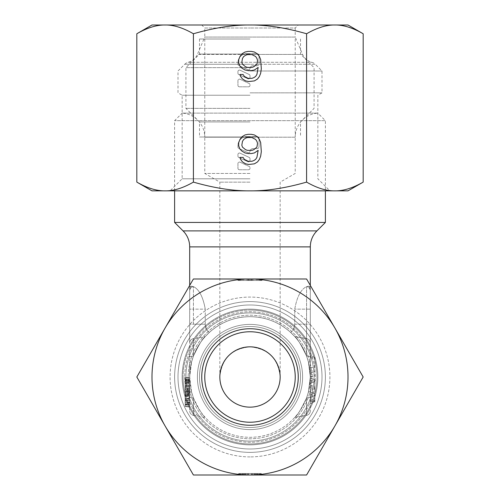 <?xml version="1.0" encoding="UTF-8"?>
<svg xmlns="http://www.w3.org/2000/svg" width="500" height="500" viewBox="0 0 500 500"><rect width="100%" height="100%" fill="white"/><g stroke="black" fill="none" stroke-linecap="round" stroke-linejoin="round"><path stroke-width="0.38" stroke-dasharray="2.5 1.88" d="M250 407.15A30.156 30.156 0 0 1 219.844 376.994A30.156 30.156 0 0 1 250 346.838C231.719 348.663 221.669 358.713 219.844 376.994C221.669 358.713 231.719 348.663 250 346.838C268.281 348.663 278.331 358.713 280.156 376.994C278.331 358.713 268.281 348.663 250 346.838A30.156 30.156 0 0 1 280.156 376.994A30.156 30.156 0 0 1 250 407.15M204.769 376.994A45.231 45.231 0 0 1 250 331.756A45.231 45.231 0 0 0 204.769 376.994A45.231 45.231 0 0 0 250 422.225A45.231 45.231 0 0 0 295.231 376.994A45.231 45.231 0 0 1 250 422.225A45.231 45.231 0 0 1 204.769 376.994A45.231 45.231 0 0 0 250 422.225A45.231 45.231 0 0 0 295.231 376.994A45.231 45.231 0 0 0 250 331.756A45.231 45.231 0 0 0 204.769 376.994A45.231 45.231 0 0 0 250 422.225A45.231 45.231 0 0 0 295.231 376.994A45.231 45.231 0 0 0 250 331.756A45.231 45.231 0 0 1 295.231 376.994A45.231 45.231 0 0 0 250 331.756A45.231 45.231 0 0 0 204.769 376.994A45.231 45.231 0 0 1 250 331.756A45.231 45.231 0 0 0 204.769 376.994A45.231 45.231 0 0 0 250 422.225A45.231 45.231 0 0 1 204.769 376.994A45.231 45.231 0 0 1 250 331.756A45.231 45.231 0 0 1 295.231 376.994A45.231 45.231 0 0 1 250 422.225A45.231 45.231 0 0 0 295.231 376.994A45.231 45.231 0 0 0 250 331.756A45.231 45.231 0 0 0 204.769 376.994A45.231 45.231 0 0 0 250 422.225A45.231 45.231 0 0 1 204.769 376.994A45.231 45.231 0 0 1 250 331.756A45.231 45.231 0 0 1 295.231 376.994A45.231 45.231 0 0 1 250 422.225A45.231 45.231 0 0 0 295.231 376.994A45.231 45.231 0 0 0 250 331.756A45.231 45.231 0 0 0 204.769 376.994A45.231 45.231 0 0 0 250 422.225A45.231 45.231 0 0 0 295.231 376.994A45.231 45.231 0 0 0 250 331.756A45.231 45.231 0 0 1 295.231 376.994A45.231 45.231 0 0 1 250 422.225A45.231 45.231 0 0 0 295.231 376.994A45.231 45.231 0 0 0 250 331.756A45.231 45.231 0 0 0 204.769 376.994A45.231 45.231 0 0 0 250 422.225A45.231 45.231 0 0 1 204.769 376.994A45.231 45.231 0 0 1 250 331.756A45.231 45.231 0 0 0 204.769 376.994A45.231 45.231 0 0 0 250 422.225M250 444.844A67.85 67.85 0 0 0 317.85 376.994A67.85 67.85 0 0 1 250 444.844A67.85 67.85 0 0 1 182.15 376.994A67.85 67.85 0 0 0 250 444.844A67.85 67.85 0 0 1 182.15 376.994A67.85 67.85 0 0 1 250 309.144A67.85 67.85 0 0 0 182.15 376.994A67.85 67.85 0 0 1 250 309.144A67.85 67.85 0 0 1 317.85 376.994A67.85 67.85 0 0 0 250 309.144A67.85 67.85 0 0 1 317.85 376.994A67.85 67.85 0 0 1 250 444.844A67.85 67.85 0 0 1 182.15 376.994A67.85 67.85 0 0 1 250 309.144A67.85 67.85 0 0 1 317.85 376.994A67.85 67.85 0 0 1 250 444.844A67.85 67.85 0 0 0 317.85 376.994A67.85 67.85 0 0 0 250 309.144A67.85 67.85 0 0 0 182.15 376.994A67.85 67.85 0 0 0 250 444.844A67.85 67.85 0 0 0 317.85 376.994A67.85 67.85 0 0 0 250 309.144A67.85 67.85 0 0 0 182.15 376.994A67.85 67.85 0 0 0 250 444.844M250 301.6A75.388 75.388 0 0 0 174.613 376.994A75.388 75.388 0 0 0 250 452.381A75.388 75.388 0 0 1 174.613 376.994A75.388 75.388 0 0 1 250 301.6A75.388 75.388 0 0 0 174.613 376.994A75.388 75.388 0 0 0 250 452.381A75.388 75.388 0 0 0 325.387 376.994A75.388 75.388 0 0 0 250 301.6A75.388 75.388 0 0 0 174.613 376.994A75.388 75.388 0 0 0 250 452.381A75.388 75.388 0 0 0 325.387 376.994A75.388 75.388 0 0 0 250 301.6A75.388 75.388 0 0 1 325.387 376.994A75.388 75.388 0 0 1 250 452.381A75.388 75.388 0 0 0 325.387 376.994A75.388 75.388 0 0 0 250 301.6M189.688 286.525L189.688 289.85A4.525 4.481 180 0 1 189.688 289.819L189.688 286.525L189.688 289.819A4.525 4.481 180 0 1 191.6 286.188L193.425 286.606L191.6 286.188L189.688 286.525L191.6 286.188A4.525 4.481 -0 0 0 189.688 289.85L189.688 343.094A4.525 4.525 180 0 1 193.425 338.638L193.425 356.087L193.425 338.638L205.256 336.55L193.425 338.638A4.525 4.525 0 0 0 189.688 343.094L189.688 362.419A4.525 0.619 180 0 1 191.6 361.912L193.425 356.087C199.112 344.294 203.056 337.781 205.256 336.55L209.363 332.431C206.812 330.763 205.444 328.025 205.256 324.219C205.444 328.025 206.812 330.763 209.363 332.431L205.256 336.55C203.056 337.781 199.112 344.294 193.425 356.087L191.6 361.912A4.525 0.619 0 0 0 189.688 362.419L189.688 376.994A60.312 60.312 0 0 0 250 437.306A60.312 60.312 0 0 0 310.312 376.994A60.312 60.312 0 0 1 250 437.306A60.312 60.312 0 0 1 189.688 376.994L191.6 392.069L193.425 397.894C199.112 409.688 203.056 416.2 205.256 417.431C203.056 416.2 199.112 409.688 193.425 397.894L191.6 392.069L189.688 376.994L191.6 361.912L189.688 376.994L189.688 285.444M250 182.144L219.844 182.144L250 182.144M250 173.438L204.769 173.438L250 173.438M280.156 376.994L280.156 182.144L295.231 173.438L295.231 137.206L250 137.206L295.231 137.206A24.125 24.125 0 0 1 317.85 113.125L182.15 113.125A24.125 24.125 0 0 1 204.769 137.206L250 137.206L204.769 137.206L204.769 173.438L219.844 182.144L219.844 376.994M174.613 190.856L174.613 120.669L182.15 113.125L317.85 113.125L325.387 120.669L174.613 120.669L325.387 120.669L325.387 190.856M174.613 222.444L325.387 222.444M193.425 286.606C199.112 289.337 203.056 296.844 205.256 309.144C203.056 296.844 199.112 289.337 193.425 286.606A4.525 4.381 180 0 0 189.688 290.919L189.688 309.144L189.688 290.919A4.525 4.381 0 0 1 193.425 286.606L193.425 309.144L189.688 309.144L193.425 309.144L193.425 324.219L189.688 324.219L205.256 324.219L205.256 309.144L193.425 309.144L193.425 286.606M209.363 332.431C220.956 322.144 234.5 316.894 250 316.681C265.5 316.894 279.044 322.144 290.637 332.431C293.188 330.763 294.556 328.025 294.744 324.219L294.744 309.144C296.944 296.844 300.887 289.337 306.575 286.606L308.4 286.188L310.312 286.525L308.4 286.188L306.575 286.606C300.887 289.337 296.944 296.844 294.744 309.144L294.744 324.219C294.556 328.025 293.188 330.763 290.637 332.431C279.044 322.144 265.5 316.894 250 316.681C234.5 316.894 220.956 322.144 209.363 332.431M310.312 285.444L310.312 376.994L308.4 392.069L306.575 397.894C300.875 409.712 296.931 416.225 294.744 417.431C296.944 416.2 300.887 409.688 306.575 397.894L308.4 392.069L310.312 376.994L308.4 361.912L310.312 376.994L310.312 289.819A4.525 4.481 0 0 1 310.312 289.85A4.525 4.481 180 0 0 310.312 289.819L310.312 286.525M290.637 332.431L294.744 336.55C296.944 337.781 300.887 344.294 306.575 356.087L308.4 361.912L306.575 356.087C300.887 344.294 296.944 337.781 294.744 336.55L290.637 332.431M205.256 324.219L205.256 309.144L193.425 309.144L193.425 324.219L205.256 324.219M189.688 389.825L185.162 390.131L185.162 391.587L185.162 387.987L185.162 390.131L189.688 389.825L189.688 380.2L189.688 396.244L189.688 389.825L185.162 389.862L185.162 377.706L185.162 406.431L185.162 389.862M189.688 378.919L189.688 377.631L189.688 378.919L185.162 379.481L185.162 382.425L185.162 379.481L185.162 380.238L185.162 379.481L189.688 378.919M189.688 376.994L189.688 407.15L189.688 376.994L189.688 407.15L189.688 376.994L185.162 377.706L185.162 406.431L185.162 377.706L189.688 376.994A60.312 60.312 0 0 1 250 316.681A60.312 60.312 0 0 1 310.312 376.994L310.312 355.45L310.312 373.387L314.837 371.281L314.837 357.556L314.837 371.281L310.312 373.387L310.312 383.594L310.312 376.994A60.312 60.312 0 0 0 250 316.681A60.312 60.312 0 0 0 189.688 376.994A60.312 60.312 0 0 1 250 316.681A60.312 60.312 0 0 0 189.688 376.994M189.688 403.944L189.688 400.094L189.688 403.944L185.162 404.656L189.688 403.944M185.162 396.469L189.688 396.244L189.688 395.6L189.688 396.244L185.162 395.9M189.688 382.125L185.162 382.4L189.688 382.125L185.162 381.688L185.162 380.238L185.162 383.806L185.162 381.688L189.688 382.125M189.688 380.2L185.162 380.637L189.688 380.2L185.162 379.481L189.688 380.2M189.688 377.631L185.162 378.288L189.688 377.631M185.162 384.137L189.688 384.05L185.162 383.331L189.688 384.05L185.162 383.925M189.688 382.769L185.162 382.425L189.688 382.769M189.688 381.481L185.162 380.962L189.688 381.481M189.688 380.844L185.162 380.125L189.688 380.844M185.162 386.55L189.688 386.619L185.162 386.744M185.162 388.956L189.688 389.181L185.162 389.594M189.688 390.469L185.162 391.125M189.688 391.106L185.162 391.587L185.162 393L185.162 391.587L189.688 391.106L185.162 391.825L189.688 391.106L185.162 390.588M189.688 393.675L185.162 393.175M189.688 394.956L185.162 394.381L189.688 394.319L185.162 394.738M185.162 398.875L189.688 398.806L185.162 398.681M185.162 400.025L189.688 400.094L185.162 400.806L189.688 400.094L185.162 400.256M189.688 402.019L185.162 402.456L189.688 402.019L185.162 401.756L189.688 402.019L185.162 402.456L189.688 402.019L185.162 404.5M189.688 403.3L185.162 403.944L189.688 403.3M189.688 402.656L185.162 402.45M189.688 405.225L185.162 404.7L189.688 405.225M189.688 406.506L185.162 405.831L189.688 406.506M189.688 407.15L185.162 406.431L189.688 407.15M189.688 392.394L185.162 393L185.162 393.75L185.162 393L189.688 392.394L185.162 392.219M185.162 387.987L185.162 383.806L185.162 387.987L189.688 387.9L185.162 387.987M189.688 397.525L185.162 400.006M189.688 391.75L185.162 391.425M189.688 388.544L185.162 388.438M185.162 385.475L189.688 385.331L185.162 385.438M189.688 379.556L185.162 380.025L189.688 379.556M189.688 394.319L185.162 394.281M189.688 398.806L185.162 398.669M189.688 404.581L185.162 404.113L189.688 404.581M189.688 400.094L185.162 400.806L189.688 400.094L185.162 400.337M189.688 398.169L185.162 398.294M189.688 393.031L185.162 393.75L189.688 393.031L185.162 391.413M185.162 394.95L189.688 395.6L185.162 394.956M189.688 396.244L185.162 395.525L189.688 396.244M189.688 385.975L185.162 385.887L189.688 385.975M189.688 384.05L185.162 383.806L189.688 384.05M193.425 338.638A4.525 4.525 0 0 0 189.688 343.094L189.688 343.094A4.525 4.525 -0 0 1 193.425 338.638A4.525 4.525 180 0 0 189.688 343.094A4.525 4.525 -0 0 1 193.425 338.638M308.4 361.912A4.525 0.619 180 0 1 310.312 362.419A4.525 0.619 0 0 0 308.4 361.912M310.312 343.094L310.312 343.094A4.525 4.525 0 0 0 306.575 338.638L294.744 336.55L306.575 338.638A4.525 4.525 180 0 1 310.312 343.094A4.525 4.525 0 0 0 306.575 338.638L294.744 336.55L306.575 338.638A4.525 4.525 -0 0 1 310.312 343.094A4.525 4.525 180 0 0 306.575 338.638L306.575 324.219L310.312 324.219L306.575 324.219L306.575 309.144L294.744 309.144L310.312 309.144L310.312 290.919L310.312 309.144L306.575 309.144L306.575 286.606A4.525 4.381 0 0 1 310.312 290.919A4.525 4.381 180 0 0 306.575 286.606L306.575 338.638A4.525 4.525 -0 0 1 310.312 343.094L310.312 357.206A4.525 1.131 0 0 0 306.575 356.087L306.575 338.638L306.575 356.087A4.525 1.131 180 0 1 310.312 357.206M310.312 396.781L310.312 410.894A4.525 4.525 0 0 1 306.575 415.344L294.744 417.431L306.575 415.344A4.525 4.525 180 0 0 310.312 410.894A4.525 4.525 180 0 1 306.575 415.344L306.575 397.894A4.525 1.131 180 0 0 310.312 396.781A4.525 1.131 0 0 1 306.575 397.894L306.575 415.344M310.312 403.694L310.312 401.281L310.312 403.694L314.837 401.587L314.837 393.744L314.837 401.587L310.312 403.694M310.312 400.781L310.312 391.631L310.312 400.781L314.837 400.781M310.312 397.15L310.312 377.762L310.312 397.463L314.837 395.312L314.837 379.869L314.837 395.312M308.4 392.069A4.525 0.619 180 0 0 310.312 391.562A4.525 0.619 0 0 1 308.4 392.069M308.4 286.188A4.525 4.481 0 0 1 310.312 289.819A4.525 4.481 180 0 0 308.4 286.188M310.312 355.45L314.837 357.556L310.312 355.45M191.6 392.069A4.525 0.619 180 0 1 189.688 391.562A4.525 0.619 -0 0 0 191.6 392.069M193.425 415.344L205.256 417.431L193.425 415.344A4.525 4.525 0 0 1 189.688 410.894A4.525 4.525 180 0 0 193.425 415.344A4.525 4.525 180 0 1 189.688 410.894L189.688 396.781A4.525 1.131 180 0 0 193.425 397.894L193.425 415.344L193.425 397.894A4.525 1.131 0 0 1 189.688 396.781M250 326.481A50.512 50.512 0 0 0 199.488 376.994A50.512 50.512 0 0 0 250 427.506A50.512 50.512 0 0 0 300.512 376.994A50.512 50.512 0 0 0 250 326.481A50.512 50.512 0 0 0 199.488 376.994A50.512 50.512 0 0 0 250 427.506A50.512 50.512 0 0 0 300.512 376.994A50.512 50.512 0 0 0 250 326.481A50.512 50.512 0 0 0 199.488 376.994A50.512 50.512 0 0 0 250 427.506A50.512 50.512 0 0 0 300.512 376.994A50.512 50.512 0 0 0 250 326.481A50.512 50.512 0 0 0 199.488 376.994A50.512 50.512 0 0 0 250 427.506A50.512 50.512 0 0 0 300.512 376.994A50.512 50.512 0 0 0 250 326.481A50.512 50.512 0 0 1 300.512 376.994A50.512 50.512 0 0 1 250 427.506A50.512 50.512 0 0 1 199.488 376.994A50.512 50.512 0 0 1 250 326.481A50.512 50.512 0 0 1 300.512 376.994A50.512 50.512 0 0 1 250 427.506A50.512 50.512 0 0 1 199.488 376.994A50.512 50.512 0 0 1 250 326.481A50.512 50.512 0 0 1 300.512 376.994A50.512 50.512 0 0 1 250 427.506A50.512 50.512 0 0 1 199.488 376.994A50.512 50.512 0 0 1 250 326.481A50.512 50.512 0 0 1 300.512 376.994A50.512 50.512 0 0 1 250 427.506A50.512 50.512 0 0 1 199.488 376.994A50.512 50.512 0 0 1 250 326.481M250 312.913A64.081 64.081 0 0 0 185.919 376.994A64.081 64.081 0 0 0 250 441.075A64.081 64.081 0 0 0 314.081 376.994A64.081 64.081 0 0 0 250 312.913A64.081 64.081 0 0 0 185.919 376.994A64.081 64.081 0 0 0 250 441.075A64.081 64.081 0 0 0 314.081 376.994A64.081 64.081 0 0 0 250 312.913A64.081 64.081 0 0 1 314.081 376.994A64.081 64.081 0 0 1 250 441.075A64.081 64.081 0 0 1 185.919 376.994A64.081 64.081 0 0 1 250 312.913A64.081 64.081 0 0 1 314.081 376.994A64.081 64.081 0 0 1 250 441.075A64.081 64.081 0 0 1 185.919 376.994A64.081 64.081 0 0 1 250 312.913M250 137.012L199.488 137.012L250 137.012M250 121.931L199.488 121.931L250 121.931M250 108.362L185.919 108.362L250 108.362M250 67.656L185.919 67.656L250 67.656M250 54.081L199.488 54.081L250 54.081M250 39.006L199.488 39.006L250 39.006M250 456.906A79.912 79.912 0 0 1 170.087 376.994A79.912 79.912 0 0 1 250 297.081A79.912 79.912 0 0 1 329.913 376.994A79.912 79.912 0 0 1 250 456.906A79.912 79.912 0 0 0 329.913 376.994A79.912 79.912 0 0 0 250 297.081A79.912 79.912 0 0 0 170.087 376.994A79.912 79.912 0 0 0 250 456.906M250 304.994A72 72 0 0 0 178 376.994A72 72 0 0 0 250 448.988A72 72 0 0 0 322 376.994A72 72 0 0 0 250 304.994A72 72 0 0 0 178 376.994A72 72 0 0 0 250 448.988A72 72 0 0 0 322 376.994A72 72 0 0 0 250 304.994A72 72 0 0 1 322 376.994A72 72 0 0 1 250 448.988A72 72 0 0 1 178 376.994A72 72 0 0 1 250 304.994A72 72 0 0 1 322 376.994A72 72 0 0 1 250 448.988A72 72 0 0 1 178 376.994A72 72 0 0 1 250 304.994M238.731 278.988L238.731 280.494L238.731 278.988L237.938 278.988L250 278.988A98.006 98.006 0 0 0 165.125 327.987L136.831 376.994L165.125 425.994A98.006 98.006 0 0 1 165.125 327.987A98.006 98.006 0 0 0 250 475A98.006 98.006 0 0 0 334.875 425.994L363.169 376.994L334.875 327.987A98.006 98.006 0 0 1 250 475A98.006 98.006 0 0 1 165.125 327.987A98.006 98.006 0 0 1 334.875 327.987L363.169 376.994L306.588 475L193.412 475L136.831 376.994L193.412 278.988L306.588 278.988L334.875 327.987A98.006 98.006 0 0 1 348.006 376.994A98.006 98.006 0 0 0 250 278.988L240.956 278.988L259.044 278.988L256.938 278.988L256.938 280.494L237.938 280.494L259.044 280.494L237.938 280.494L256.938 280.494L256.938 278.988M239.95 475L251.256 475L238.694 475L238.694 473.494L261.306 473.494L238.694 473.494L261.306 473.494L238.694 473.494L239.319 473.494L238.694 473.494L238.694 475L238.694 473.494L238.694 475L259.425 475L239.95 475L240.575 475L240.575 473.494L252.512 473.494L240.575 473.494L240.575 475L248.113 475L239.95 475L239.95 473.494L239.95 475M260.681 475L248.113 475L258.169 475L258.169 473.494L251.887 473.494L260.05 473.494L242.463 473.494L258.169 473.494L257.538 473.494L258.169 473.494L258.169 475L258.169 473.494L258.169 475L260.05 475L255.025 475L261.306 475L260.681 475L260.681 473.494L260.681 475M243.719 475L247.488 475L243.719 475L243.719 473.494L243.719 475M247.488 475L247.488 473.494L247.488 475L247.488 473.494L247.488 475L253.769 475L245.6 475L245.6 473.494L245.6 475L245.6 473.494L245.6 475L245.6 473.494L245.6 475L248.744 475L248.744 473.494L248.744 475L251.887 475L251.887 473.494L251.887 475L251.887 473.494L251.887 475L251.887 473.494L251.887 475L255.656 475L242.463 475L242.463 473.494L243.088 473.494L242.463 473.494L242.463 475L242.463 473.494L242.463 475L242.463 473.494L242.463 475L245.6 475L241.831 475L241.831 473.494L241.831 475L241.831 473.494L241.831 475L241.831 473.494L241.831 475L241.831 473.494L241.831 475L242.463 475L238.694 475L243.088 475L243.088 473.494L244.344 473.494L243.088 473.494L243.088 475L244.344 475L244.344 473.494L246.231 473.494L244.344 473.494L244.344 475L246.231 475L246.231 473.494L248.113 473.494L246.231 473.494L246.231 475L248.113 475L248.113 473.494L252.512 473.494L248.113 473.494L248.113 475L248.113 473.494L248.113 475L248.113 473.494L248.113 475L258.169 475L251.887 475L256.913 475L253.769 475L253.769 473.494L253.769 475L253.769 473.494L253.769 475L253.769 473.494L253.769 475L257.538 475L255.656 475L255.656 473.494L255.656 475L255.656 473.494L255.656 475L255.656 473.494L255.656 475L256.913 475L256.913 473.494L256.913 475L256.913 473.494L256.913 475L256.913 473.494L256.913 475L260.05 475L259.425 475L259.425 473.494L259.425 475L259.425 473.494L259.425 475L256.913 475L260.05 475L257.538 475L257.538 473.494L252.512 473.494L257.538 473.494L257.538 475L257.538 473.494L257.538 475L257.538 473.494L257.538 475L257.538 473.494L257.538 475L257.538 473.494L257.538 475L254.4 475L254.4 473.494L254.4 475L254.4 473.494L254.4 475L254.4 473.494L254.4 475L251.256 475L251.256 473.494L251.256 475L251.256 473.494L251.256 475L251.256 473.494L251.256 475L245.6 475L251.887 475L238.694 475L238.694 473.494L238.694 475M247.856 278.988L247.856 280.494L247.856 278.988L247.856 280.494L247.856 278.988L237.938 278.988L250 278.988A98.006 98.006 0 0 1 334.875 327.987L306.588 278.988L193.412 278.988L136.831 376.994L193.412 475L306.588 475L363.169 376.994L306.588 278.988L237.938 278.988L253.012 278.988L253.012 280.494L237.938 280.494L262.062 280.494L240.956 280.494L262.062 280.494L250 280.494L262.062 280.494L250 280.494L262.062 280.494L253.012 280.494L253.012 278.988L253.012 280.494L253.012 278.988L262.062 278.988L253.012 278.988M237.938 278.988L237.938 280.494L237.938 278.988L237.938 280.494L237.938 278.988L237.938 280.494L237.938 278.988L237.938 280.494L237.938 278.988L237.938 280.494L237.938 278.988L237.938 280.494L237.938 278.988L246.988 278.988L246.988 280.494L246.988 278.988L246.988 280.494L246.988 278.988L249.988 278.988L250 280.494L262.062 280.494L250 280.494L262.062 280.494L250 280.494L250 278.988L250 280.494L250 278.988L250 280.494L250 278.988L250 280.494L250 278.988L250 280.494L250 278.988L250 280.494L250 278.988L193.412 278.988L165.125 327.987A98.006 98.006 0 0 1 250 278.988L246.988 278.988M259.044 278.988L259.044 280.494L259.044 278.988M244.975 475L244.975 473.494L244.975 475M261.306 475L261.306 473.494L261.306 475L261.306 473.494L261.306 475L261.306 473.494L260.05 473.494L261.306 473.494L261.306 475L261.306 473.494L261.306 475L245.6 475L245.6 473.494L245.6 475M250 425.244A48.25 48.25 0 0 0 298.25 376.994A48.25 48.25 0 0 0 250 328.744A48.25 48.25 0 0 0 201.75 376.994A48.25 48.25 0 0 0 250 425.244M334.875 425.994A98.006 98.006 0 0 0 348.006 376.994A98.006 98.006 0 0 1 334.875 425.994L306.588 475L250 475A98.006 98.006 0 0 0 334.875 425.994M165.125 425.994L193.412 475L250 475A98.006 98.006 0 0 1 165.125 425.994M253.769 475L253.769 473.494L253.769 475L256.913 475L256.913 473.494L256.913 475M242.463 475L242.463 473.494L242.463 475L242.463 473.494L242.463 475L242.463 473.494L242.463 475L242.463 473.494L242.463 475L242.463 473.494L242.463 475L251.887 475L251.887 473.494L251.887 475M257.538 475L257.538 473.494L257.538 475L257.538 473.494L257.538 475L257.538 473.494L257.538 475L243.088 475L258.169 475L256.281 475L258.169 475L258.169 473.494L258.169 475M240.956 278.988L243.062 278.988L240.956 278.988L240.956 280.494L240.956 278.988M260.556 278.988L262.062 278.988L262.062 280.494L262.062 278.988L262.062 280.494L262.062 278.988L262.062 280.494L262.062 278.988L262.062 280.494L262.062 278.988L262.062 280.494L262.062 278.988L262.062 280.494L262.062 278.988L261.194 278.988L261.194 280.494L261.194 278.988L252.144 278.988L252.144 280.494L252.144 278.988L252.144 280.494L252.144 278.988L250 278.988L260.556 278.988L260.556 280.494L260.556 278.988M250 278.988L250 280.494L250 278.988M260.05 475L260.05 473.494L260.05 475M255.025 475L255.025 473.494L255.025 475M248.744 475L248.744 473.494L248.744 475M240.575 475L240.575 473.494L240.575 475M239.319 475L239.319 473.494L239.319 475M251.256 475L251.256 473.494L251.256 475M254.4 475L254.4 473.494L254.4 475M259.425 475L259.425 473.494L259.425 475M255.656 475L255.656 473.494L255.656 475M248.113 475L248.113 473.494L248.113 475M246.231 475L246.231 473.494L246.231 475M244.344 475L244.344 473.494L244.344 475M243.088 475L243.088 473.494L243.088 475M241.831 475L241.831 473.494L241.831 475M256.281 475L256.281 473.494L256.281 475M252.512 475L252.512 473.494L252.512 475M250 178.794L182.15 178.794L250 178.794M136.831 182.106C147.3 188.113 156.731 191.025 165.125 190.856L348.006 190.856M250 95.244L182.15 95.244L250 95.244M250 92.85L322 92.85L250 92.85M250 70.987L322 70.987L250 70.987M201.75 25L250 25L201.75 25L204.769 28.012L250 28.012L204.769 28.012L204.769 37.062L250 37.062L204.769 37.062L197.394 54.425L250 54.425L197.394 54.425A13.569 13.569 0 0 1 188.219 62.287A7.538 7.538 0 0 0 184.725 64.262L250 64.262L184.725 64.262L178 70.987L178 92.85L182.15 95.244L182.15 178.794L170.087 190.856M329.913 190.856L250 190.856L329.913 190.856L317.85 178.794L317.85 95.244L322 92.85L322 70.987L315.275 64.262L250 64.262L315.275 64.262A7.538 7.538 0 0 0 311.781 62.287A13.569 13.569 0 0 1 302.606 54.425L250 54.425L302.606 54.425L295.231 37.062L250 37.062L295.231 37.062L295.231 28.012L250 28.012L295.231 28.012L298.25 25L250 25C266.781 24.831 285.644 27.75 306.588 33.756C317.056 27.75 326.488 24.831 334.875 25C343.269 24.831 352.7 27.75 363.169 33.756M348.006 25L298.25 25M136.831 33.756C147.3 27.75 156.731 24.831 165.125 25L151.994 25M151.994 190.856L165.125 190.856C173.512 191.025 182.944 188.113 193.412 182.106C214.356 188.113 233.219 191.025 250 190.856C266.781 191.025 285.644 188.113 306.588 182.106C317.056 188.113 326.488 191.025 334.875 190.856C343.269 191.025 352.7 188.113 363.169 182.106M306.588 182.106L306.588 33.756M165.125 25C173.512 24.831 182.944 27.75 193.412 33.756C214.356 27.75 233.219 24.831 250 25L165.125 25M193.412 182.106L193.412 33.756M250.012 68.463A3.013 3.013 0 0 1 253.012 65.713A3.013 3.013 0 0 0 250.012 68.463A1.506 1.506 0 0 1 247.856 69.7L238.731 65.444A1.381 1.381 0 0 1 237.938 64.194L237.938 62.694A9.044 9.044 0 0 1 246.988 53.65L256.938 53.65A2.112 2.112 0 0 1 259.044 55.756L259.044 63.6A2.112 2.112 0 0 1 256.938 65.713L253.012 65.713L256.938 65.713A2.112 2.112 0 0 0 259.044 63.6L259.044 55.756A2.112 2.112 0 0 0 256.938 53.65L246.988 53.65A9.044 9.044 0 0 0 237.938 62.694L237.938 64.194A1.381 1.381 0 0 0 238.731 65.444L247.856 69.7A1.506 1.506 0 0 0 249.994 68.463A1.506 1.506 -91.2 0 0 250 68.331A1.506 1.506 0 0 1 249.994 68.463L250.006 68.463M250.012 151.394A3.013 3.013 0 0 1 253.012 148.637A3.013 3.013 0 0 0 250.012 151.394A1.506 1.506 0 0 1 247.856 152.631L238.731 148.375A1.381 1.381 0 0 1 237.938 147.125L237.938 145.625A9.044 9.044 0 0 1 246.988 136.575L256.938 136.575A2.112 2.112 0 0 1 259.044 138.688L259.044 146.531A2.112 2.112 0 0 1 256.938 148.637L253.012 148.637L256.938 148.637A2.112 2.112 0 0 0 259.044 146.531L259.044 138.688A2.112 2.112 0 0 0 256.938 136.575L246.988 136.575A9.044 9.044 0 0 0 237.938 145.625L237.938 147.125A1.381 1.381 0 0 0 238.731 148.375L247.856 152.631A1.506 1.506 0 0 0 250 151.263A1.506 1.506 0 0 1 249.994 151.394L250.006 151.394M239.444 169.75A1.506 1.506 0 0 1 237.938 168.244L237.938 163.575A1.506 1.506 0 0 1 240.081 162.213L249.131 166.431A1.506 1.506 0 0 1 250 167.794L250 168.244A1.506 1.506 0 0 1 248.494 169.75L239.444 169.75A1.506 1.506 0 0 1 237.938 168.244L237.938 163.575A1.506 1.506 0 0 1 240.081 162.213L249.131 166.431A1.506 1.506 0 0 1 250 167.794L250 168.244A1.506 1.506 0 0 1 248.494 169.75L239.444 169.75M247.856 161.675L238.806 157.456A1.506 1.506 0 0 1 237.938 156.088L237.938 154.531A1.506 1.506 0 0 1 240.081 153.162L249.131 157.381A1.506 1.506 0 0 1 250 158.75L250 160.306A1.506 1.506 0 0 1 247.856 161.675L238.806 157.456A1.506 1.506 0 0 1 237.938 156.088L237.938 154.531A1.506 1.506 0 0 1 240.081 153.162L249.131 157.381A1.506 1.506 0 0 1 250 158.75L250 160.306A1.506 1.506 0 0 1 247.856 161.675M239.444 86.819A1.506 1.506 0 0 1 237.938 85.312L237.938 80.65A1.506 1.506 0 0 1 240.081 79.281L249.131 83.5A1.506 1.506 0 0 1 250 84.869L250 85.312A1.506 1.506 0 0 1 248.494 86.819L239.444 86.819A1.506 1.506 0 0 1 237.938 85.312L237.938 80.65A1.506 1.506 0 0 1 240.081 79.281L249.131 83.5A1.506 1.506 0 0 1 250 84.869L250 85.312A1.506 1.506 0 0 1 248.494 86.819L239.444 86.819M247.856 78.744L238.806 74.525A1.506 1.506 0 0 1 237.938 73.162L237.938 71.6A1.506 1.506 0 0 1 240.081 70.231L249.131 74.45A1.506 1.506 0 0 1 250 75.819L250 77.381A1.506 1.506 0 0 1 247.856 78.744L238.806 74.525A1.506 1.506 0 0 1 237.938 73.162L237.938 71.6A1.506 1.506 0 0 1 240.081 70.231L249.131 74.45A1.506 1.506 0 0 1 250 75.819L250 77.381A1.506 1.506 0 0 1 247.856 78.744M239.95 149.075L241.831 151L244.975 152.925L248.113 153.562L251.256 153.562L254.4 152.925L258.169 150.356L256.913 157.413L255.656 159.338L253.769 160.625L251.887 161.262L248.113 161.262L244.344 159.338L243.088 157.413L239.95 157.413L240.575 159.338L242.463 161.906L245.6 163.831L248.744 164.475L254.4 163.831L257.538 161.906L259.425 159.338L260.681 156.131L261.306 151.637L260.681 142.656L259.425 139.45L257.538 136.881L254.4 134.956L251.256 134.319L248.113 134.319L244.975 134.956L241.831 136.881L239.95 139.45L238.694 142.656L238.694 145.863L239.95 149.075M242.463 147.15L241.831 145.225L242.463 141.375L243.719 139.45L245.6 138.162L247.488 137.525L251.887 137.525L255.656 139.45L256.913 141.375L257.538 143.3L256.913 147.15L253.769 149.713L251.887 150.356L247.488 150.356L245.6 149.713L242.463 147.15M239.95 66.144L241.831 68.069L244.975 69.994L248.113 70.638L251.256 70.638L254.4 69.994L258.169 67.425L256.913 74.488L255.656 76.413L253.769 77.694L251.887 78.338L248.113 78.338L244.344 76.413L243.088 74.488L239.95 74.488L240.575 76.413L242.463 78.975L245.6 80.9L248.744 81.544L254.4 80.9L257.538 78.975L259.425 76.413L260.681 73.2L261.306 68.713L260.681 59.725L259.425 56.519L257.538 53.95L254.4 52.031L251.256 51.388L248.113 51.388L244.975 52.031L241.831 53.95L239.95 56.519L238.694 59.725L238.694 62.938L239.95 66.144M242.463 64.219L241.831 62.294L242.463 58.444L243.719 56.519L245.6 55.237L247.488 54.594L251.887 54.594L255.656 56.519L256.913 58.444L257.538 60.369L256.913 64.219L253.769 66.787L251.887 67.425L247.488 67.425L245.6 66.787L242.463 64.219M183.062 376.994A66.938 66.938 0 0 0 250 443.931A66.938 66.938 0 0 0 316.938 376.994A66.938 66.938 0 0 1 250 443.931A66.938 66.938 0 0 1 183.062 376.994A66.938 66.938 0 0 1 250 310.056A66.938 66.938 0 0 0 183.062 376.994M183.062 230.894L316.938 230.894M250 316.681A60.312 60.312 0 0 1 310.312 376.994A60.312 60.312 0 0 0 250 316.681M189.688 357.206A4.525 1.131 180 0 1 193.425 356.087A4.525 1.131 0 0 0 189.688 357.206L189.688 343.094M189.688 246.887L310.312 246.887M250 331.756A45.231 45.231 0 0 1 295.231 376.994M250 310.056A66.938 66.938 0 0 1 316.938 376.994A66.938 66.938 0 0 0 250 310.056M294.744 324.219L306.575 324.219L294.744 324.219M310.312 376.994L314.837 375.163M310.312 383.275L314.837 381.444M310.312 381.181L314.837 381.181M310.312 376.406L314.837 376.406M310.312 370.975L314.837 370.975M310.312 357.863L314.837 357.863M310.312 367.506L314.837 367.506M310.312 374.9L314.837 374.9M310.312 401.281L314.837 401.281L310.312 401.281M310.312 398.688L314.837 400.519M310.312 391.95L314.837 393.781M310.312 394.044L314.837 394.044M310.312 390.412L314.837 388.581M310.312 395.05L314.837 395.05M310.312 386.912L314.837 386.912M310.312 384.812L314.837 386.644M310.312 378.081L314.837 379.913M310.312 380.175L314.837 380.175M310.312 388.319L314.837 388.319M184.725 376.994A65.275 65.275 0 0 0 250 442.269A65.275 65.275 0 0 0 315.275 376.994A65.275 65.275 0 0 0 250 311.719A65.275 65.275 0 0 0 184.725 376.994A65.275 65.275 0 0 1 250 311.719A65.275 65.275 0 0 1 315.275 376.994A65.275 65.275 0 0 1 250 442.269A65.275 65.275 0 0 1 184.725 376.994M188.219 376.994A61.781 61.781 0 0 0 250 438.775A61.781 61.781 0 0 0 311.781 376.994A61.781 61.781 0 0 0 250 315.206A61.781 61.781 0 0 0 188.219 376.994A61.781 61.781 0 0 1 250 315.206A61.781 61.781 0 0 1 311.781 376.994A61.781 61.781 0 0 1 250 438.775A61.781 61.781 0 0 1 188.219 376.994M197.394 376.994A52.606 52.606 0 0 0 250 429.6A52.606 52.606 0 0 0 302.606 376.994A52.606 52.606 0 0 0 250 324.387A52.606 52.606 0 0 0 197.394 376.994A52.606 52.606 0 0 1 250 324.387A52.606 52.606 0 0 1 302.606 376.994A52.606 52.606 0 0 1 250 429.6A52.606 52.606 0 0 1 197.394 376.994M239.444 278.988L239.444 280.494L239.444 278.988M248.494 278.988L248.494 280.494L248.494 278.988M249.131 278.988L249.131 280.494L249.131 278.988M240.081 278.988L240.081 280.494L240.081 278.988M238.806 278.988L238.806 280.494L238.806 278.988M243.062 278.988L243.062 280.494L243.062 278.988M261.269 278.988L261.269 280.494L261.269 278.988M251.506 278.988L251.506 280.494L251.506 278.988M250.869 278.988L250.869 280.494L250.869 278.988M259.919 278.988L259.919 280.494L259.919 278.988M188.219 62.287L311.781 62.287L188.219 62.287M314.837 381.481L310.312 383.594M314.837 393.744L310.312 391.631M314.837 395.356L310.312 397.463M314.837 379.869L310.312 377.762M199.488 39.006L199.488 54.081L185.919 67.656L185.919 108.362L199.488 121.931L199.488 137.012M204.769 39.006L204.769 137.012M295.231 39.006L295.231 137.012M300.512 39.006L300.512 54.081L314.081 67.656L314.081 108.362L300.512 121.931L300.512 137.012"/><path stroke-width="0.75" d="M250 407.15A30.156 30.156 0 0 1 219.844 376.994A30.156 30.156 0 0 1 250 346.838A30.156 30.156 0 0 1 280.156 376.994A30.156 30.156 0 0 1 250 407.15M189.688 285.444L189.688 246.887A22.619 22.619 0 0 0 183.062 230.894L316.938 230.894L325.387 222.444L174.613 222.444L174.613 190.856M316.938 230.894A22.619 22.619 0 0 0 310.312 246.887L310.312 285.444M250 422.225A45.231 45.231 0 0 1 204.769 376.994A45.231 45.231 0 0 1 250 331.756A45.231 45.231 0 0 1 295.231 376.994A45.231 45.231 0 0 1 250 422.225M250 425.244A48.25 48.25 0 0 1 201.75 376.994A48.25 48.25 0 0 1 250 328.744A48.25 48.25 0 0 1 298.25 376.994A48.25 48.25 0 0 1 250 425.244M334.875 327.987L363.169 376.994L306.588 475L193.412 475L136.831 376.994L165.125 327.987A98.006 98.006 0 0 0 250 475A98.006 98.006 0 0 0 334.875 327.987L306.588 278.988L250 278.988A98.006 98.006 0 0 1 334.875 327.987M238.694 475L242.463 475M258.169 475L261.306 475M256.913 475L257.538 475M251.887 475L253.769 475M245.6 475L247.488 475M165.125 327.987L193.412 278.988L250 278.988A98.006 98.006 0 0 0 165.125 327.987M256.938 278.988L253.012 278.988M237.938 278.988L246.988 278.988M247.856 278.988L238.731 278.988M363.169 33.756L348.006 25L334.875 25C326.488 24.831 317.056 27.75 306.588 33.756C285.644 27.75 266.781 24.831 250 25C233.219 24.831 214.356 27.75 193.412 33.756C182.944 27.75 173.512 24.831 165.125 25C156.731 24.831 147.3 27.75 136.831 33.756L151.994 25L334.875 25C343.269 24.831 352.7 27.75 363.169 33.756L363.169 182.106C352.7 188.113 343.269 191.025 334.875 190.856L151.994 190.856L136.831 182.106L136.831 33.756M136.831 182.106C147.3 188.113 156.731 191.025 165.125 190.856C173.512 191.025 182.944 188.113 193.412 182.106C214.356 188.113 233.219 191.025 250 190.856C266.781 191.025 285.644 188.113 306.588 182.106C317.056 188.113 326.488 191.025 334.875 190.856L348.006 190.856L363.169 182.106M306.588 182.106L306.588 33.756M193.412 182.106L193.412 33.756M239.95 149.075L241.831 151L244.975 152.925L248.113 153.562L251.256 153.562L254.4 152.925L258.169 150.356L256.913 157.413L255.656 159.338L253.769 160.625L251.887 161.262L248.113 161.262L244.344 159.338L243.088 157.413L239.95 157.413L240.575 159.338L242.463 161.906L245.6 163.831L248.744 164.475L254.4 163.831L257.538 161.906L259.425 159.338L260.681 156.131L261.306 151.637L260.681 142.656L259.425 139.45L257.538 136.881L254.4 134.956L251.256 134.319L248.113 134.319L244.975 134.956L241.831 136.881L239.95 139.45L238.694 142.656L238.694 145.863L239.95 149.075M239.95 66.144L241.831 68.069L244.975 69.994L248.113 70.638L251.256 70.638L254.4 69.994L258.169 67.425L256.913 74.488L255.656 76.413L253.769 77.694L251.887 78.338L248.113 78.338L244.344 76.413L243.088 74.488L239.95 74.488L240.575 76.413L242.463 78.975L245.6 80.9L248.744 81.544L254.4 80.9L257.538 78.975L259.425 76.413L260.681 73.2L261.306 68.713L260.681 59.725L259.425 56.519L257.538 53.95L254.4 52.031L251.256 51.388L248.113 51.388L244.975 52.031L241.831 53.95L239.95 56.519L238.694 59.725L238.694 62.938L239.95 66.144M242.463 147.15L241.831 145.225L242.463 141.375L243.719 139.45L245.6 138.162L247.488 137.525L251.887 137.525L255.656 139.45L256.913 141.375L257.538 143.3L256.913 147.15L253.769 149.713L251.887 150.356L247.488 150.356L245.6 149.713L242.463 147.15M242.463 64.219L241.831 62.294L242.463 58.444L243.719 56.519L245.6 55.237L247.488 54.594L251.887 54.594L255.656 56.519L256.913 58.444L257.538 60.369L256.913 64.219L253.769 66.787L251.887 67.425L247.488 67.425L245.6 66.787L242.463 64.219M310.312 246.887L189.688 246.887M183.062 230.894L174.613 222.444M325.387 222.444L325.387 190.856"/></g></svg>
